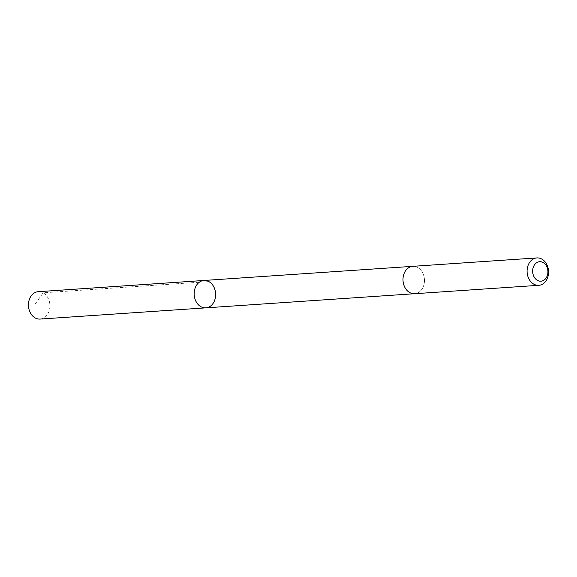 <?xml version="1.0" encoding="UTF-8"?>
<svg xmlns="http://www.w3.org/2000/svg" width="577" height="577" viewBox="0 0 577 577"><rect width="100%" height="100%" fill="white"/><g stroke="black" fill="none" stroke-linecap="round" stroke-linejoin="round"><path stroke-width="0.43" stroke-dasharray="2.88 2.16" d="M40.109 319.074A13.725 10.725 86.1 0 0 45.655 316.585A13.725 10.725 86.1 0 0 49.204 300.891A13.725 10.725 86.1 0 0 38.255 291.688M407.247 268.817A13.718 10.725 86.1 0 0 403.705 284.511A13.718 10.725 86.1 0 0 414.654 293.707A13.718 10.725 86.1 0 0 420.207 291.226A13.718 10.725 86.1 0 0 423.749 275.532A13.718 10.725 86.1 0 0 412.8 266.336A13.718 10.725 86.1 0 0 407.247 268.817M203.977 280.465A13.725 10.725 -93.9 0 1 215.603 293.433A13.725 10.725 -93.9 0 1 205.83 307.851M414.654 293.715A13.725 10.725 86.1 0 0 420.207 291.226A13.725 10.725 86.1 0 0 423.756 275.532A13.725 10.725 86.1 0 0 412.8 266.329L412.541 266.35M208.867 281.59L43.138 292.813L34.043 305.731"/><path stroke-width="0.87" d="M198.423 282.954A13.725 10.725 -93.9 0 1 203.977 280.465A13.725 10.725 -93.9 0 1 215.603 293.433A13.725 10.725 -93.9 0 1 205.83 307.851A13.725 10.725 -93.9 0 1 194.875 298.648A13.725 10.725 -93.9 0 1 198.423 282.954A13.725 10.725 -93.9 0 1 203.977 280.465L38.255 291.688A13.725 10.725 86.1 0 0 32.701 294.169A13.725 10.725 86.1 0 0 29.153 309.871A13.725 10.725 86.1 0 0 40.109 319.074L205.83 307.851A13.725 10.725 -93.9 0 1 194.875 298.648A13.725 10.725 -93.9 0 1 198.423 282.954M536.891 257.926L412.8 266.329A13.725 10.725 86.1 0 0 403.027 280.747A13.725 10.725 86.1 0 0 414.654 293.715L538.745 285.312A13.725 10.725 86.1 0 0 544.299 282.831A13.725 10.725 86.1 0 0 547.847 267.129A13.725 10.725 86.1 0 0 536.891 257.926A13.725 10.725 86.1 0 0 527.118 272.344A13.725 10.725 86.1 0 0 538.745 285.312M544.897 279.427A9.766 7.631 86.1 0 0 543.26 262.6A9.766 7.631 86.1 0 0 532.708 272.337A9.766 7.631 86.1 0 0 544.897 279.427M412.541 266.35L203.977 280.465M414.394 293.729L205.83 307.851"/></g></svg>
